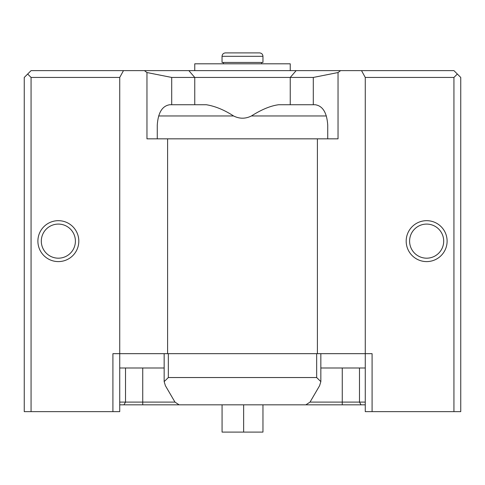 <?xml version="1.0" encoding="UTF-8"?>
<svg xmlns="http://www.w3.org/2000/svg" width="485" height="485" viewBox="0 0 485 485"><rect width="100%" height="100%" fill="white"/><g stroke="black" fill="none" stroke-linecap="round" stroke-linejoin="round"><path stroke-width="0.73" d="M142.736 404.823L179.123 404.823A498.459 202.409 39.3 0 1 174.97 402.095L125.518 402.095L123.954 404.823L119.734 404.823L142.736 404.823L142.736 367.994L164.16 367.994M365.266 402.095L359.482 402.095L359.482 367.994L320.84 367.994M179.123 404.823L365.266 404.823M365.266 367.994L359.482 367.994M342.264 404.823L342.264 402.095L359.482 402.095L361.046 404.823M142.736 367.994L119.734 367.994M125.518 367.994L125.518 402.095L119.734 402.095M168.331 353.668L168.331 377.542L164.16 381.61L165.391 385.678L174.97 402.095M168.331 377.542L316.669 377.542L320.84 381.61L319.609 385.678L310.03 402.095A498.216 201.815 -39.3 0 1 305.877 404.823M342.264 367.994L342.264 402.095L310.03 402.095M341.391 404.823L307.296 404.823M177.704 404.823L143.608 404.823M222.069 404.823L222.069 432.105L243.64 432.105L243.64 404.823M243.64 432.105L262.961 432.105L262.961 404.823M223.403 62.444L223.403 63.808M259.469 52.895L225.446 52.895C223.361 53.114 222.221 54.253 222.039 56.308L222.039 62.444L262.961 62.444L262.961 56.308L222.039 56.308M290.242 70.628L290.242 63.808L194.758 63.808L194.758 70.628M181.117 70.628L303.883 70.628M361.519 70.628L453.93 70.628L457.337 74.041L453.93 77.448L365.266 77.448L361.519 70.628L296.147 70.628L290.242 77.448L313.292 77.448L313.292 104.73L315.171 104.73C322.731 105.845 326.92 112.665 327.733 125.191L327.733 138.831M326.381 115.957L251.436 115.957C261.633 109.495 270.721 105.754 278.699 104.73L313.292 104.73M157.267 138.831L157.267 125.191C158.08 112.665 162.269 105.845 169.829 104.73L206.301 104.73C215.213 106.197 224.3 109.937 233.564 115.957L158.619 115.957M443.696 241.136A17.048 17.048 0 0 0 426.648 224.088A17.048 17.048 0 0 0 409.595 241.136A17.048 17.048 0 0 0 426.648 258.184A17.048 17.048 0 0 0 443.696 241.136M447.109 241.136A20.461 20.461 0 0 0 416.415 223.415A20.461 20.461 0 0 0 416.415 258.857A20.461 20.461 0 0 0 447.109 241.136M365.266 77.448L365.266 353.668L372.086 353.668L372.086 411.644L460.75 411.644L460.75 77.448L457.337 74.041M453.93 411.644L453.93 77.448M340.591 70.628L338.039 72.538L338.039 138.831L146.961 138.831L146.961 72.538L144.409 70.628L123.481 70.628L119.734 77.448L31.07 77.448L27.663 74.041L31.07 70.628L123.481 70.628M338.039 72.538L313.292 77.448M290.242 104.73L290.242 77.448L194.758 77.448L194.758 104.73M296.147 70.628L144.409 70.628M251.436 115.957C245.477 118.934 239.523 118.934 233.564 115.957M171.708 104.73L171.708 77.448L194.758 77.448L188.853 70.628M171.708 77.448L146.961 72.538M75.405 241.136A17.048 17.048 0 0 0 58.352 224.088A17.048 17.048 0 0 0 41.304 241.136A17.048 17.048 0 0 0 58.352 258.184A17.048 17.048 0 0 0 75.405 241.136M78.812 241.136A20.461 20.461 0 0 0 48.124 223.415A20.461 20.461 0 0 0 48.124 258.857A20.461 20.461 0 0 0 78.812 241.136M27.663 74.041L24.25 77.448L24.25 411.644L31.07 411.644L31.07 77.448M31.07 411.644L119.734 411.644L119.734 77.448M112.914 411.644L112.914 353.668L365.266 353.668L365.266 411.644L372.086 411.644M157.267 138.492L157.437 138.831M316.669 377.542L316.669 353.668M167.598 138.831L167.598 353.668M317.402 138.831L317.402 353.668M164.16 353.668L164.16 381.61M320.84 381.61L320.84 353.668M261.597 63.808L261.597 62.444M262.961 56.308C262.779 54.253 261.639 53.114 259.548 52.895M327.563 138.831L327.733 138.492"/></g></svg>
